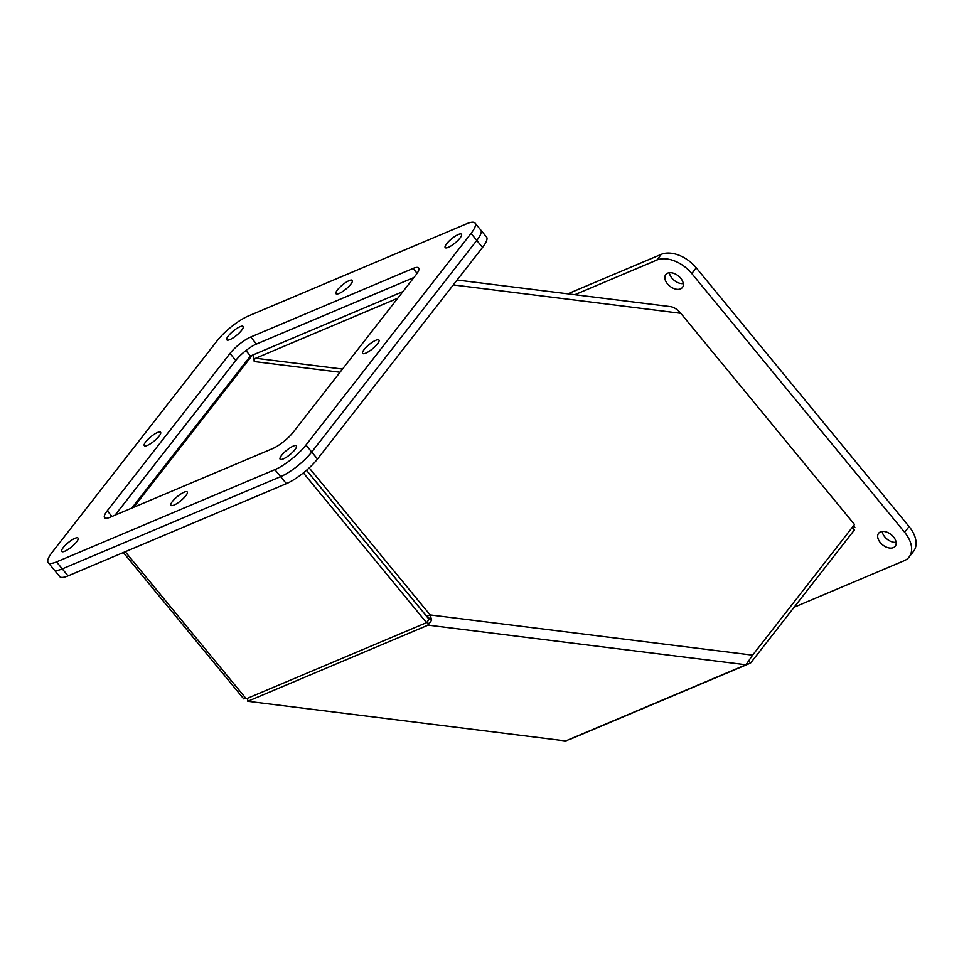 <?xml version="1.0" encoding="UTF-8"?>
<svg xmlns="http://www.w3.org/2000/svg" width="964" height="964" viewBox="0 0 964 964"><rect width="100%" height="100%" fill="white"/><g stroke="black" fill="none" stroke-linecap="round" stroke-linejoin="round"><path stroke-width="1.45" d="M56.527 561.904L62.274 568.893A28.113 7.242 140.6 0 1 53.948 569.604A28.113 7.242 -39.4 0 0 62.274 568.893L280.632 476.662L62.274 568.893L68.034 575.894L286.392 483.651A28.113 7.242 -39.4 0 0 317.481 459.021L482.53 247.423A28.113 7.242 -39.4 0 0 486.543 237.048L480.783 230.047A28.113 7.242 140.6 0 1 476.782 240.434L311.721 452.02A28.113 7.242 140.6 0 1 280.632 476.662A28.113 7.242 -39.4 0 0 311.721 452.02L476.782 240.434A28.113 7.242 -39.4 0 0 480.783 230.047L475.035 223.058A28.113 7.242 140.6 0 1 471.034 233.433L305.974 445.031A28.113 7.242 140.6 0 1 274.885 469.661L56.527 561.904A28.113 7.242 140.6 0 1 48.2 562.602A28.113 7.242 140.6 0 1 52.213 552.227L217.262 340.629A28.113 7.242 140.6 0 1 248.351 315.999L466.709 223.756A28.113 7.242 140.6 0 1 475.035 223.058M236.602 359.391L115.114 515.138M413.893 277.548L255.388 344.51M48.2 562.602L59.708 576.593A28.113 7.242 -39.4 0 0 68.034 575.894M245.941 350.559L250.435 356.017L131.827 508.076M402.928 291.598L250.435 356.017M306.54 470.263L426.715 616.358L430.113 614.924L309.167 467.902M457.105 280.018L670.39 306.624M670.751 306.673C674.113 307.263 677.463 309.468 680.777 313.288L854.514 524.5L752.607 655.146L745.979 664.774L565.687 740.942L247.808 701.286L247.507 698.285M752.607 655.146L430.113 614.924L431.691 620.105L426.715 616.358M253.532 354.704L254.231 361.548A2.699 1.699 97.1 0 1 255.665 358.247L397.758 298.225M133.707 507.281L252.327 355.222M431.691 620.105L428.112 625.13L247.808 701.286M427.703 621.165L428.112 625.13L745.979 664.774M749.293 661.521L750.57 663.075L854.381 529.983L852.26 527.404M250.929 355.812L249.977 356.608M243.603 698.37L246.242 698.816L426.546 622.648L429.113 619.358L306.492 470.299M426.546 622.648L303.371 472.902M569.001 739.533L570.122 739.063M750.57 663.075L570.266 739.231M893.556 536.96A10.532 6.676 38 0 1 895.219 546.239A10.532 6.676 38 0 1 880.289 542.563A10.532 6.676 38 0 1 878.614 533.285A10.532 6.676 38 0 1 893.556 536.96M896.122 542.334A10.532 6.676 38 0 1 884.747 536.84A10.532 6.676 38 0 1 882.181 531.465M680.717 278.235A10.532 6.676 38 0 1 682.391 287.513A10.532 6.676 38 0 1 667.45 283.838A10.532 6.676 38 0 1 665.787 274.547A10.532 6.676 38 0 1 680.717 278.235M683.283 283.609A10.532 6.676 38 0 1 671.92 278.114A10.532 6.676 38 0 1 669.353 272.74M574.809 294.707L656.833 260.051A28.113 17.798 38 0 1 691.791 273.547L904.63 532.285A28.113 17.798 38 0 1 909.088 557.047L913.547 551.336A28.113 17.798 -142 0 0 909.088 526.561L696.249 267.835A28.113 17.798 -142 0 0 661.292 254.339L567.808 293.827M909.088 557.047A28.113 17.798 38 0 1 904.172 560.735L794.131 607.224M853.526 525.778L854.851 527.38L852.911 528.2M673.185 307.347L674.27 307.853M281.633 455.309A10.532 2.711 140.6 0 1 290.08 447.826A10.532 2.711 140.6 0 1 296.406 445.814A10.532 2.711 140.6 0 1 294.9 449.706A10.532 2.711 140.6 0 1 286.453 457.189A10.532 2.711 140.6 0 1 280.126 459.201A10.532 2.711 140.6 0 1 281.633 455.309M63.275 547.552A10.532 2.711 140.6 0 1 71.722 540.069A10.532 2.711 140.6 0 1 78.048 538.057A10.532 2.711 140.6 0 1 76.542 541.949A10.532 2.711 140.6 0 1 68.107 549.432A10.532 2.711 140.6 0 1 61.78 551.444A10.532 2.711 140.6 0 1 63.275 547.552M228.335 335.954A10.532 2.711 140.6 0 1 236.783 328.471A10.532 2.711 140.6 0 1 243.109 326.471A10.532 2.711 140.6 0 1 241.603 330.351A10.532 2.711 140.6 0 1 233.155 337.846A10.532 2.711 140.6 0 1 226.829 339.846A10.532 2.711 140.6 0 1 228.335 335.954M145.805 441.753A10.532 2.711 140.6 0 1 154.252 434.27A10.532 2.711 140.6 0 1 160.578 432.258A10.532 2.711 140.6 0 1 159.072 436.15A10.532 2.711 140.6 0 1 150.637 443.633A10.532 2.711 140.6 0 1 144.311 445.645A10.532 2.711 140.6 0 1 145.805 441.753M172.46 501.425A10.532 2.711 140.6 0 1 180.895 493.942A10.532 2.711 140.6 0 1 187.221 491.941A10.532 2.711 140.6 0 1 185.727 495.821A10.532 2.711 140.6 0 1 177.28 503.316A10.532 2.711 140.6 0 1 170.953 505.317A10.532 2.711 140.6 0 1 172.46 501.425M364.163 349.51A10.532 2.711 140.6 0 1 372.598 342.027A10.532 2.711 140.6 0 1 378.924 340.027A10.532 2.711 140.6 0 1 377.43 343.907A10.532 2.711 140.6 0 1 368.983 351.402A10.532 2.711 140.6 0 1 362.657 353.402A10.532 2.711 140.6 0 1 364.163 349.51M337.508 289.839A10.532 2.711 140.6 0 1 345.956 282.356A10.532 2.711 140.6 0 1 352.282 280.343A10.532 2.711 140.6 0 1 350.776 284.235A10.532 2.711 140.6 0 1 342.341 291.718A10.532 2.711 140.6 0 1 336.014 293.731A10.532 2.711 140.6 0 1 337.508 289.839M446.694 243.723A10.532 2.711 140.6 0 1 455.129 236.228A10.532 2.711 140.6 0 1 461.455 234.228A10.532 2.711 140.6 0 1 459.961 238.12A10.532 2.711 140.6 0 1 451.514 245.603A10.532 2.711 140.6 0 1 445.187 247.603A10.532 2.711 140.6 0 1 446.694 243.723M115.065 515.15L235.746 360.44A18.738 4.832 140.6 0 1 256.472 344.015L413.93 277.499M293.237 432.221A18.738 4.832 140.6 0 1 272.511 448.646L110.149 517.234A18.738 4.832 140.6 0 1 104.594 517.692A18.738 4.832 140.6 0 1 107.269 510.775L229.998 353.451A18.738 4.832 140.6 0 1 250.724 337.026L413.086 268.438A18.738 4.832 140.6 0 1 418.641 267.968A18.738 4.832 140.6 0 1 415.966 274.885L293.237 432.221M286.392 483.651L274.885 469.661M317.481 459.021L305.974 445.031M482.53 247.423L471.034 233.433M680.777 313.288L453.285 284.91M342.497 369.079L255.665 358.247M254.231 361.548L340.015 372.249M246.242 698.816L125.248 551.721M696.249 267.835L691.791 273.547M904.63 532.285L909.088 526.561M656.833 260.051L661.292 254.339M417.111 273.318L413.086 268.438M256.472 344.015L250.724 337.026M235.746 360.44L229.998 353.451M111.945 516.463L107.269 510.775M243.759 698.912L123.344 552.529"/></g></svg>
